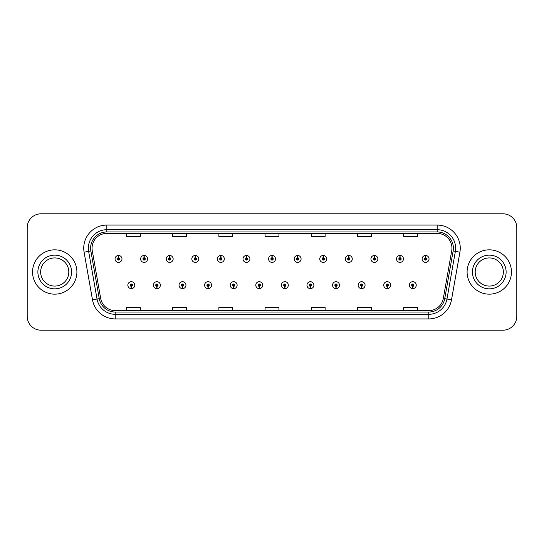 <?xml version="1.0" encoding="UTF-8"?>
<svg xmlns="http://www.w3.org/2000/svg" width="544" height="544" viewBox="0 0 544 544"><rect width="100%" height="100%" fill="white"/><g stroke="black" fill="none" stroke-linecap="round" stroke-linejoin="round"><path stroke-width="0.82" d="M156.849 286.314L156.747 288.626A3.461 3.461 0 0 0 157.046 288.626L156.951 286.314A1.156 1.156 0 0 0 158.052 285.165A1.156 1.156 0 0 0 156.896 284.009A1.156 1.156 0 0 0 155.74 285.165A1.156 1.156 0 0 0 156.849 286.314L156.876 285.627A0.462 0.462 0 0 1 156.434 285.165A0.462 0.462 0 0 1 156.896 284.702A0.462 0.462 0 0 1 157.359 285.165A0.462 0.462 0 0 1 156.917 285.627L156.951 286.314M182.437 286.314L182.335 288.626A3.461 3.461 0 0 0 182.634 288.626L182.539 286.314A1.156 1.156 0 0 0 183.641 285.165A1.156 1.156 0 0 0 182.485 284.009A1.156 1.156 0 0 0 181.329 285.165A1.156 1.156 0 0 0 182.437 286.314L182.464 285.627A0.462 0.462 0 0 1 182.022 285.165A0.462 0.462 0 0 1 182.485 284.702A0.462 0.462 0 0 1 182.947 285.165A0.462 0.462 0 0 1 182.505 285.627L182.539 286.314M208.026 286.314L207.924 288.626A3.461 3.461 0 0 0 208.223 288.626L208.128 286.314A1.156 1.156 0 0 0 209.229 285.165A1.156 1.156 0 0 0 208.073 284.009A1.156 1.156 0 0 0 206.917 285.165A1.156 1.156 0 0 0 208.026 286.314L208.053 285.627A0.462 0.462 0 0 1 207.611 285.165A0.462 0.462 0 0 1 208.073 284.702A0.462 0.462 0 0 1 208.536 285.165A0.462 0.462 0 0 1 208.094 285.627L208.128 286.314M233.614 286.314L233.512 288.626A3.461 3.461 0 0 0 233.811 288.626L233.716 286.314A1.156 1.156 0 0 0 234.818 285.165A1.156 1.156 0 0 0 233.662 284.009A1.156 1.156 0 0 0 232.506 285.165A1.156 1.156 0 0 0 233.614 286.314L233.641 285.627A0.462 0.462 0 0 1 233.199 285.165A0.462 0.462 0 0 1 233.662 284.702A0.462 0.462 0 0 1 234.124 285.165A0.462 0.462 0 0 1 233.682 285.627L233.716 286.314M259.202 286.314L259.1 288.626A3.461 3.461 0 0 0 259.406 288.626L259.304 286.314A1.156 1.156 0 0 0 260.406 285.165A1.156 1.156 0 0 0 259.25 284.009A1.156 1.156 0 0 0 258.094 285.165A1.156 1.156 0 0 0 259.202 286.314L259.23 285.627A0.462 0.462 0 0 1 258.788 285.165A0.462 0.462 0 0 1 259.25 284.702A0.462 0.462 0 0 1 259.712 285.165A0.462 0.462 0 0 1 259.27 285.627L259.304 286.314M284.791 286.314L284.689 288.626A3.461 3.461 0 0 0 284.995 288.626L284.893 286.314A1.156 1.156 0 0 0 285.994 285.165A1.156 1.156 0 0 0 284.838 284.009A1.156 1.156 0 0 0 283.682 285.165A1.156 1.156 0 0 0 284.791 286.314L284.818 285.627A0.462 0.462 0 0 1 284.376 285.165A0.462 0.462 0 0 1 284.838 284.702A0.462 0.462 0 0 1 285.301 285.165A0.462 0.462 0 0 1 284.859 285.627L284.893 286.314M310.379 286.314L310.277 288.626A3.461 3.461 0 0 0 310.583 288.626L310.481 286.314A1.156 1.156 0 0 0 311.583 285.165A1.156 1.156 0 0 0 310.427 284.009A1.156 1.156 0 0 0 309.278 285.165A1.156 1.156 0 0 0 310.379 286.314L310.406 285.627A0.462 0.462 0 0 1 309.964 285.165A0.462 0.462 0 0 1 310.427 284.702A0.462 0.462 0 0 1 310.889 285.165A0.462 0.462 0 0 1 310.447 285.627L310.481 286.314M335.968 286.314L335.866 288.626A3.461 3.461 0 0 0 336.172 288.626L336.07 286.314A1.156 1.156 0 0 0 337.171 285.165A1.156 1.156 0 0 0 336.015 284.009A1.156 1.156 0 0 0 334.866 285.165A1.156 1.156 0 0 0 335.968 286.314L335.995 285.627A0.462 0.462 0 0 1 335.553 285.165A0.462 0.462 0 0 1 336.015 284.702A0.462 0.462 0 0 1 336.478 285.165A0.462 0.462 0 0 1 336.036 285.627L336.07 286.314M361.556 286.314L361.454 288.626A3.461 3.461 0 0 0 361.76 288.626L361.658 286.314A1.156 1.156 0 0 0 362.76 285.165A1.156 1.156 0 0 0 361.604 284.009A1.156 1.156 0 0 0 360.454 285.165A1.156 1.156 0 0 0 361.556 286.314L361.583 285.627A0.462 0.462 0 0 1 361.141 285.165A0.462 0.462 0 0 1 361.604 284.702A0.462 0.462 0 0 1 362.066 285.165A0.462 0.462 0 0 1 361.624 285.627L361.658 286.314M387.144 286.314L387.042 288.626A3.461 3.461 0 0 0 387.348 288.626L387.246 286.314A1.156 1.156 0 0 0 388.348 285.165A1.156 1.156 0 0 0 387.192 284.009A1.156 1.156 0 0 0 386.043 285.165A1.156 1.156 0 0 0 387.144 286.314L387.172 285.627A0.462 0.462 0 0 1 386.73 285.165A0.462 0.462 0 0 1 387.192 284.702A0.462 0.462 0 0 1 387.654 285.165A0.462 0.462 0 0 1 387.212 285.627L387.246 286.314M412.733 286.314L412.631 288.626A3.461 3.461 0 0 0 412.937 288.626L412.835 286.314A1.156 1.156 0 0 0 413.936 285.165A1.156 1.156 0 0 0 412.78 284.009A1.156 1.156 0 0 0 411.631 285.165A1.156 1.156 0 0 0 412.733 286.314L412.76 285.627A0.462 0.462 0 0 1 412.318 285.165A0.462 0.462 0 0 1 412.78 284.702A0.462 0.462 0 0 1 413.243 285.165A0.462 0.462 0 0 1 412.801 285.627L412.835 286.314M131.26 286.314L131.158 288.626A3.461 3.461 0 0 0 131.458 288.626L131.362 286.314A1.156 1.156 0 0 0 132.464 285.165A1.156 1.156 0 0 0 131.308 284.009A1.156 1.156 0 0 0 130.152 285.165A1.156 1.156 0 0 0 131.26 286.314L131.288 285.627A0.462 0.462 0 0 1 130.846 285.165A0.462 0.462 0 0 1 131.308 284.702A0.462 0.462 0 0 1 131.77 285.165A0.462 0.462 0 0 1 131.328 285.627L131.362 286.314M144.153 257.774L144.255 255.469A3.461 3.461 0 0 0 143.949 255.469L144.051 257.774A1.156 1.156 0 0 0 142.95 258.93A1.156 1.156 0 0 0 144.106 260.086A1.156 1.156 0 0 0 145.262 258.93A1.156 1.156 0 0 0 144.153 257.774L144.126 258.468A0.462 0.462 0 0 1 144.568 258.93A0.462 0.462 0 0 1 144.106 259.393A0.462 0.462 0 0 1 143.643 258.93A0.462 0.462 0 0 1 144.085 258.468L144.051 257.774M169.742 257.774L169.844 255.469A3.461 3.461 0 0 0 169.538 255.469L169.64 257.774A1.156 1.156 0 0 0 168.538 258.93A1.156 1.156 0 0 0 169.694 260.086A1.156 1.156 0 0 0 170.85 258.93A1.156 1.156 0 0 0 169.742 257.774L169.714 258.468A0.462 0.462 0 0 1 170.156 258.93A0.462 0.462 0 0 1 169.694 259.393A0.462 0.462 0 0 1 169.232 258.93A0.462 0.462 0 0 1 169.674 258.468L169.64 257.774M195.33 257.774L195.432 255.469A3.461 3.461 0 0 0 195.133 255.469L195.228 257.774A1.156 1.156 0 0 0 194.126 258.93A1.156 1.156 0 0 0 195.282 260.086A1.156 1.156 0 0 0 196.438 258.93A1.156 1.156 0 0 0 195.33 257.774L195.303 258.468A0.462 0.462 0 0 1 195.745 258.93A0.462 0.462 0 0 1 195.282 259.393A0.462 0.462 0 0 1 194.82 258.93A0.462 0.462 0 0 1 195.262 258.468L195.228 257.774M220.918 257.774L221.02 255.469A3.461 3.461 0 0 0 220.721 255.469L220.816 257.774A1.156 1.156 0 0 0 219.715 258.93A1.156 1.156 0 0 0 220.871 260.086A1.156 1.156 0 0 0 222.027 258.93A1.156 1.156 0 0 0 220.918 257.774L220.891 258.468A0.462 0.462 0 0 1 221.333 258.93A0.462 0.462 0 0 1 220.871 259.393A0.462 0.462 0 0 1 220.408 258.93A0.462 0.462 0 0 1 220.85 258.468L220.816 257.774M246.507 257.774L246.609 255.469A3.461 3.461 0 0 0 246.31 255.469L246.405 257.774A1.156 1.156 0 0 0 245.303 258.93A1.156 1.156 0 0 0 246.459 260.086A1.156 1.156 0 0 0 247.615 258.93A1.156 1.156 0 0 0 246.507 257.774L246.48 258.468A0.462 0.462 0 0 1 246.922 258.93A0.462 0.462 0 0 1 246.459 259.393A0.462 0.462 0 0 1 245.997 258.93A0.462 0.462 0 0 1 246.439 258.468L246.405 257.774M272.095 257.774L272.197 255.469A3.461 3.461 0 0 0 271.898 255.469L271.993 257.774A1.156 1.156 0 0 0 270.892 258.93A1.156 1.156 0 0 0 272.048 260.086A1.156 1.156 0 0 0 273.204 258.93A1.156 1.156 0 0 0 272.095 257.774L272.068 258.468A0.462 0.462 0 0 1 272.51 258.93A0.462 0.462 0 0 1 272.048 259.393A0.462 0.462 0 0 1 271.585 258.93A0.462 0.462 0 0 1 272.027 258.468L271.993 257.774M297.684 257.774L297.786 255.469A3.461 3.461 0 0 0 297.486 255.469L297.582 257.774A1.156 1.156 0 0 0 296.48 258.93A1.156 1.156 0 0 0 297.636 260.086A1.156 1.156 0 0 0 298.792 258.93A1.156 1.156 0 0 0 297.684 257.774L297.656 258.468A0.462 0.462 0 0 1 298.098 258.93A0.462 0.462 0 0 1 297.636 259.393A0.462 0.462 0 0 1 297.174 258.93A0.462 0.462 0 0 1 297.616 258.468L297.582 257.774M323.272 257.774L323.374 255.469A3.461 3.461 0 0 0 323.075 255.469L323.17 257.774A1.156 1.156 0 0 0 322.068 258.93A1.156 1.156 0 0 0 323.224 260.086A1.156 1.156 0 0 0 324.38 258.93A1.156 1.156 0 0 0 323.272 257.774L323.245 258.468A0.462 0.462 0 0 1 323.687 258.93A0.462 0.462 0 0 1 323.224 259.393A0.462 0.462 0 0 1 322.762 258.93A0.462 0.462 0 0 1 323.204 258.468L323.17 257.774M348.86 257.774L348.962 255.469A3.461 3.461 0 0 0 348.663 255.469L348.758 257.774A1.156 1.156 0 0 0 347.657 258.93A1.156 1.156 0 0 0 348.813 260.086A1.156 1.156 0 0 0 349.969 258.93A1.156 1.156 0 0 0 348.86 257.774L348.833 258.468A0.462 0.462 0 0 1 349.275 258.93A0.462 0.462 0 0 1 348.813 259.393A0.462 0.462 0 0 1 348.35 258.93A0.462 0.462 0 0 1 348.792 258.468L348.758 257.774M374.449 257.774L374.551 255.469A3.461 3.461 0 0 0 374.252 255.469L374.347 257.774A1.156 1.156 0 0 0 373.245 258.93A1.156 1.156 0 0 0 374.401 260.086A1.156 1.156 0 0 0 375.557 258.93A1.156 1.156 0 0 0 374.449 257.774L374.422 258.468A0.462 0.462 0 0 1 374.864 258.93A0.462 0.462 0 0 1 374.401 259.393A0.462 0.462 0 0 1 373.939 258.93A0.462 0.462 0 0 1 374.381 258.468L374.347 257.774M400.037 257.774L400.139 255.469A3.461 3.461 0 0 0 399.84 255.469L399.935 257.774A1.156 1.156 0 0 0 398.834 258.93A1.156 1.156 0 0 0 399.99 260.086A1.156 1.156 0 0 0 401.146 258.93A1.156 1.156 0 0 0 400.037 257.774L400.01 258.468A0.462 0.462 0 0 1 400.452 258.93A0.462 0.462 0 0 1 399.99 259.393A0.462 0.462 0 0 1 399.527 258.93A0.462 0.462 0 0 1 399.969 258.468L399.935 257.774M425.626 257.774L425.728 255.469A3.461 3.461 0 0 0 425.428 255.469L425.524 257.774A1.156 1.156 0 0 0 424.422 258.93A1.156 1.156 0 0 0 425.578 260.086A1.156 1.156 0 0 0 426.734 258.93A1.156 1.156 0 0 0 425.626 257.774L425.598 258.468A0.462 0.462 0 0 1 426.04 258.93A0.462 0.462 0 0 1 425.578 259.393A0.462 0.462 0 0 1 425.116 258.93A0.462 0.462 0 0 1 425.558 258.468L425.524 257.774M118.565 257.774L118.667 255.469A3.461 3.461 0 0 0 118.361 255.469L118.463 257.774A1.156 1.156 0 0 0 117.361 258.93A1.156 1.156 0 0 0 118.517 260.086A1.156 1.156 0 0 0 119.666 258.93A1.156 1.156 0 0 0 118.565 257.774L118.538 258.468A0.462 0.462 0 0 1 118.98 258.93A0.462 0.462 0 0 1 118.517 259.393A0.462 0.462 0 0 1 118.055 258.93A0.462 0.462 0 0 1 118.497 258.468L118.463 257.774M32.558 272A22.168 22.168 0 0 0 54.726 294.168A22.168 22.168 0 0 0 76.901 272A22.168 22.168 0 0 0 54.726 249.832A22.168 22.168 0 0 0 32.558 272A22.168 22.168 0 0 0 54.726 294.168A22.168 22.168 0 0 0 76.901 272A22.168 22.168 0 0 0 54.726 249.832A22.168 22.168 0 0 0 32.558 272M467.099 272A22.168 22.168 0 0 0 489.274 294.168A22.168 22.168 0 0 0 511.442 272A22.168 22.168 0 0 0 489.274 249.832A22.168 22.168 0 0 0 467.099 272A22.168 22.168 0 0 0 489.274 294.168A22.168 22.168 0 0 0 511.442 272A22.168 22.168 0 0 0 489.274 249.832A22.168 22.168 0 0 0 467.099 272M92.052 248.166A14.783 14.783 0 0 1 106.828 233.39L437.172 233.39A14.783 14.783 0 0 1 451.724 250.736L443.319 298.398A14.783 14.783 0 0 1 428.767 310.61L115.233 310.61A14.783 14.783 0 0 1 100.681 298.398L92.276 250.736A14.783 14.783 0 0 1 92.052 248.166M90.617 248.166A16.211 16.211 0 0 0 90.862 250.981L99.266 298.649A16.211 16.211 0 0 0 115.233 312.045L428.767 312.045A16.211 16.211 0 0 0 444.734 298.649L453.138 250.981A16.211 16.211 0 0 0 437.172 231.955L106.828 231.955A16.211 16.211 0 0 0 90.617 248.166M84.089 252.178A23.093 23.093 0 0 1 106.828 225.073L437.172 225.073A23.093 23.093 0 0 1 459.911 252.178L451.506 299.846A23.093 23.093 0 0 1 428.767 318.927L115.233 318.927A23.093 23.093 0 0 1 92.494 299.846L84.089 252.178L88.631 251.376A18.476 18.476 0 0 1 106.828 229.69L437.172 229.69A18.476 18.476 0 0 1 455.369 251.376L446.957 299.044A18.476 18.476 0 0 1 428.767 314.31L115.233 314.31A18.476 18.476 0 0 1 97.043 299.044L88.631 251.376A18.476 18.476 0 0 1 88.352 248.166M516.8 227.657A13.858 13.858 0 0 0 502.942 213.806L41.058 213.806A13.858 13.858 0 0 0 27.2 227.657L27.2 316.343A13.858 13.858 0 0 0 41.058 330.194L502.942 330.194A13.858 13.858 0 0 0 516.8 316.343L516.8 227.657L516.8 316.343M444.734 298.649L446.957 299.044L455.369 251.376L459.911 252.178M265.071 233.39L265.071 236.518L278.929 236.518L278.929 233.39M218.885 233.39L218.885 236.518L232.737 236.518L232.737 233.39M172.693 233.39L172.693 236.518L186.551 236.518L186.551 233.39M126.507 233.39L126.507 236.518L140.366 236.518L140.366 233.39M311.263 233.39L311.263 236.518L325.115 236.518L325.115 233.39M357.449 233.39L357.449 236.518L371.307 236.518L371.307 233.39M403.634 233.39L403.634 236.518L417.493 236.518L417.493 233.39M278.929 310.61L278.929 307.482L265.071 307.482L265.071 310.61M232.737 310.61L232.737 307.482L218.885 307.482L218.885 310.61M186.551 310.61L186.551 307.482L172.693 307.482L172.693 310.61M140.366 310.61L140.366 307.482L126.507 307.482L126.507 310.61M325.115 310.61L325.115 307.482L311.263 307.482L311.263 310.61M371.307 310.61L371.307 307.482L357.449 307.482L357.449 310.61M417.493 310.61L417.493 307.482L403.634 307.482L403.634 310.61M27.2 227.657L27.2 316.343M502.942 213.806L41.058 213.806M41.058 330.194L502.942 330.194M121.978 258.93A3.461 3.461 0 0 0 118.667 255.469A3.461 3.461 0 0 1 121.978 258.93A3.461 3.461 0 0 1 118.517 262.392A3.461 3.461 0 0 1 115.049 258.93A3.461 3.461 0 0 1 118.361 255.469M127.847 285.165A3.461 3.461 0 0 0 131.158 288.626A3.461 3.461 0 0 1 127.847 285.165A3.461 3.461 0 0 1 131.308 281.697A3.461 3.461 0 0 1 134.776 285.165A3.461 3.461 0 0 1 131.458 288.626M68.809 272A14.076 14.076 0 0 0 54.726 257.924A14.076 14.076 0 0 0 40.65 272A14.076 14.076 0 0 0 54.726 286.076A14.076 14.076 0 0 0 68.809 272A14.076 14.076 0 0 1 54.726 286.076A14.076 14.076 0 0 1 40.65 272M147.567 258.93A3.461 3.461 0 0 0 144.255 255.469A3.461 3.461 0 0 1 147.567 258.93A3.461 3.461 0 0 1 144.106 262.392A3.461 3.461 0 0 1 140.638 258.93A3.461 3.461 0 0 1 143.949 255.469M173.155 258.93A3.461 3.461 0 0 0 169.844 255.469A3.461 3.461 0 0 1 173.155 258.93A3.461 3.461 0 0 1 169.694 262.392A3.461 3.461 0 0 1 166.226 258.93A3.461 3.461 0 0 1 169.538 255.469M198.744 258.93A3.461 3.461 0 0 0 195.432 255.469A3.461 3.461 0 0 1 198.744 258.93A3.461 3.461 0 0 1 195.282 262.392A3.461 3.461 0 0 1 191.814 258.93A3.461 3.461 0 0 1 195.133 255.469M224.332 258.93A3.461 3.461 0 0 0 221.02 255.469A3.461 3.461 0 0 1 224.332 258.93A3.461 3.461 0 0 1 220.871 262.392A3.461 3.461 0 0 1 217.403 258.93A3.461 3.461 0 0 1 220.721 255.469L220.796 257.312M153.435 285.165A3.461 3.461 0 0 0 156.747 288.626A3.461 3.461 0 0 1 153.435 285.165A3.461 3.461 0 0 1 156.896 281.697A3.461 3.461 0 0 1 160.364 285.165A3.461 3.461 0 0 1 157.046 288.626M179.024 285.165A3.461 3.461 0 0 0 182.335 288.626A3.461 3.461 0 0 1 179.024 285.165A3.461 3.461 0 0 1 182.485 281.697A3.461 3.461 0 0 1 185.953 285.165A3.461 3.461 0 0 1 182.634 288.626M204.612 285.165A3.461 3.461 0 0 0 207.924 288.626A3.461 3.461 0 0 1 204.612 285.165A3.461 3.461 0 0 1 208.073 281.697A3.461 3.461 0 0 1 211.541 285.165A3.461 3.461 0 0 1 208.223 288.626L208.148 286.776M503.35 272A14.076 14.076 0 0 0 489.274 257.924A14.076 14.076 0 0 0 475.191 272A14.076 14.076 0 0 0 489.274 286.076A14.076 14.076 0 0 0 503.35 272A14.076 14.076 0 0 1 489.274 286.076A14.076 14.076 0 0 1 475.191 272M249.92 258.93A3.461 3.461 0 0 0 246.609 255.469A3.461 3.461 0 0 1 249.92 258.93A3.461 3.461 0 0 1 246.459 262.392A3.461 3.461 0 0 1 242.991 258.93A3.461 3.461 0 0 1 246.31 255.469L246.384 257.312M275.509 258.93A3.461 3.461 0 0 0 272.197 255.469A3.461 3.461 0 0 1 275.509 258.93A3.461 3.461 0 0 1 272.048 262.392A3.461 3.461 0 0 1 268.58 258.93A3.461 3.461 0 0 1 271.898 255.469L271.973 257.312M301.097 258.93A3.461 3.461 0 0 0 297.786 255.469A3.461 3.461 0 0 1 301.097 258.93A3.461 3.461 0 0 1 297.636 262.392A3.461 3.461 0 0 1 294.168 258.93A3.461 3.461 0 0 1 297.486 255.469L297.561 257.312M230.2 285.165A3.461 3.461 0 0 0 233.512 288.626A3.461 3.461 0 0 1 230.2 285.165A3.461 3.461 0 0 1 233.662 281.697A3.461 3.461 0 0 1 237.13 285.165A3.461 3.461 0 0 1 233.811 288.626L233.736 286.776M255.789 285.165A3.461 3.461 0 0 0 259.1 288.626A3.461 3.461 0 0 1 255.789 285.165A3.461 3.461 0 0 1 259.25 281.697A3.461 3.461 0 0 1 262.718 285.165A3.461 3.461 0 0 1 259.406 288.626L259.325 286.776M281.377 285.165A3.461 3.461 0 0 0 284.689 288.626A3.461 3.461 0 0 1 281.377 285.165A3.461 3.461 0 0 1 284.838 281.697A3.461 3.461 0 0 1 288.306 285.165A3.461 3.461 0 0 1 284.995 288.626L284.913 286.776M326.686 258.93A3.461 3.461 0 0 0 323.374 255.469A3.461 3.461 0 0 1 326.686 258.93A3.461 3.461 0 0 1 323.224 262.392A3.461 3.461 0 0 1 319.756 258.93A3.461 3.461 0 0 1 323.075 255.469L323.15 257.312M352.274 258.93A3.461 3.461 0 0 0 348.962 255.469A3.461 3.461 0 0 1 352.274 258.93A3.461 3.461 0 0 1 348.813 262.392A3.461 3.461 0 0 1 345.345 258.93A3.461 3.461 0 0 1 348.663 255.469L348.738 257.312M377.862 258.93A3.461 3.461 0 0 0 374.551 255.469A3.461 3.461 0 0 1 377.862 258.93A3.461 3.461 0 0 1 374.401 262.392A3.461 3.461 0 0 1 370.933 258.93A3.461 3.461 0 0 1 374.252 255.469M403.451 258.93A3.461 3.461 0 0 0 400.139 255.469A3.461 3.461 0 0 1 403.451 258.93A3.461 3.461 0 0 1 399.99 262.392A3.461 3.461 0 0 1 396.522 258.93A3.461 3.461 0 0 1 399.84 255.469M429.039 258.93A3.461 3.461 0 0 0 425.728 255.469A3.461 3.461 0 0 1 429.039 258.93A3.461 3.461 0 0 1 425.578 262.392A3.461 3.461 0 0 1 422.11 258.93A3.461 3.461 0 0 1 425.428 255.469M306.966 285.165A3.461 3.461 0 0 0 310.277 288.626A3.461 3.461 0 0 1 306.966 285.165A3.461 3.461 0 0 1 310.427 281.697A3.461 3.461 0 0 1 313.895 285.165A3.461 3.461 0 0 1 310.583 288.626L310.502 286.776M332.554 285.165A3.461 3.461 0 0 0 335.866 288.626A3.461 3.461 0 0 1 332.554 285.165A3.461 3.461 0 0 1 336.015 281.697A3.461 3.461 0 0 1 339.483 285.165A3.461 3.461 0 0 1 336.172 288.626L336.09 286.776M358.142 285.165A3.461 3.461 0 0 0 361.454 288.626A3.461 3.461 0 0 1 358.142 285.165A3.461 3.461 0 0 1 361.604 281.697A3.461 3.461 0 0 1 365.072 285.165A3.461 3.461 0 0 1 361.76 288.626M383.731 285.165A3.461 3.461 0 0 0 387.042 288.626A3.461 3.461 0 0 1 383.731 285.165A3.461 3.461 0 0 1 387.192 281.697A3.461 3.461 0 0 1 390.66 285.165A3.461 3.461 0 0 1 387.348 288.626M409.319 285.165A3.461 3.461 0 0 0 412.631 288.626A3.461 3.461 0 0 1 409.319 285.165A3.461 3.461 0 0 1 412.78 281.697A3.461 3.461 0 0 1 416.248 285.165A3.461 3.461 0 0 1 412.937 288.626M437.172 225.073L437.172 231.955M88.631 251.376L90.862 250.981M115.233 318.927L115.233 312.045M428.767 312.045L428.767 318.927M92.494 299.846L99.266 298.649M453.138 250.981L455.369 251.376M106.828 225.073L106.828 231.955M446.957 299.044L451.506 299.846M71.577 272A16.85 16.85 0 0 0 54.726 255.15A16.85 16.85 0 0 0 37.876 272A16.85 16.85 0 0 0 54.726 288.85A16.85 16.85 0 0 0 71.577 272M506.124 272A16.85 16.85 0 0 0 489.274 255.15A16.85 16.85 0 0 0 472.423 272A16.85 16.85 0 0 0 489.274 288.85A16.85 16.85 0 0 0 506.124 272"/></g></svg>

